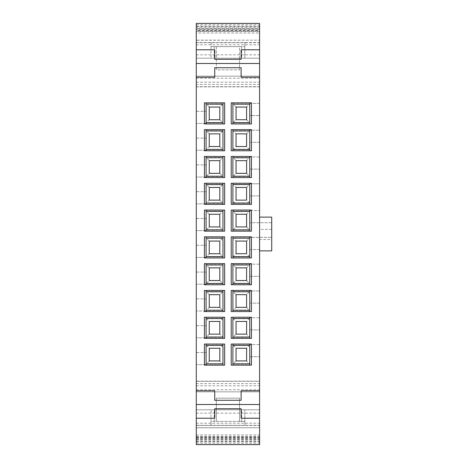 <?xml version="1.0" encoding="UTF-8"?>
<svg xmlns="http://www.w3.org/2000/svg" width="468" height="468" viewBox="0 0 468 468"><rect width="100%" height="100%" fill="white"/><g stroke="black" fill="none" stroke-linecap="round" stroke-linejoin="round"><path stroke-width="0.35" stroke-dasharray="2.34 1.75" d="M259.588 250.883L259.588 249.508L259.588 250.883L271.721 250.883L271.721 217.117L271.721 222.709L271.721 217.117L259.588 217.117L271.721 217.117L259.588 217.117L259.588 250.883L271.721 250.883L271.721 237.375L271.721 250.883L259.588 250.883L259.588 239.511L271.721 239.511M271.721 229.379L259.588 229.379L259.588 217.117M271.721 222.709L249.772 222.709L271.721 222.709M259.588 249.508L249.772 249.508L249.772 237.375L271.721 237.375L249.772 237.375L249.772 249.508L259.588 249.508M259.588 229.379L259.588 76.155L259.588 86.832L196.279 86.832L196.279 84.386L259.588 84.386L259.588 23.4M259.588 444.6L259.588 381.285L259.588 391.845L259.588 381.291L196.279 381.291L196.279 76.155L196.279 86.715L259.588 86.715L259.588 84.386M196.279 84.386L196.279 40.172L259.588 40.172L196.279 40.289L196.279 58.219L259.588 58.219L244.817 58.219L244.817 42.705L259.588 42.705M196.279 444.6L196.279 425.295L244.817 425.295L244.817 409.781L196.279 409.781L196.279 427.711L259.588 427.711L196.279 427.828L196.279 425.465L259.588 425.465M196.279 425.465L196.279 381.168L259.588 381.168L196.279 381.285L196.279 391.845L259.588 391.845L196.279 391.845L196.279 381.291M259.588 381.291L259.588 239.511M259.588 156.979L259.588 169.112L259.588 156.979L249.772 156.979L259.588 156.979M259.588 142.313L259.588 130.18L259.588 142.313L249.772 142.313L249.772 130.18L259.588 130.18L249.772 130.18L249.772 142.313L259.588 142.313M259.588 264.174L259.588 276.307L259.588 264.174L249.772 264.174L259.588 264.174M259.588 303.112L259.588 290.973L259.588 303.112L249.772 303.112L249.772 290.973L259.588 290.973L249.772 290.973L249.772 303.112L259.588 303.112M259.588 317.778L259.588 329.911L259.588 317.778L249.772 317.778L259.588 317.778M259.588 344.577L259.588 356.71L259.588 344.577L249.772 344.577L259.588 344.577M259.588 190.318L259.588 183.778L259.588 190.318M259.588 103.375L259.588 115.508L259.588 103.375L249.772 103.375L249.772 115.508L259.588 115.508L249.772 115.508L249.772 103.375L259.588 103.375M196.279 86.709L259.588 86.709M232.894 103.908L232.894 122.897L249.772 122.897L249.772 103.908L232.894 103.908L236.059 107.073L236.059 119.732L232.894 122.897M222.973 122.897L222.973 103.908L206.09 103.908L206.09 122.897L222.973 122.897L219.808 119.732L219.808 107.073L222.973 103.908M206.09 157.505L206.09 176.494L222.973 176.494L222.973 157.505L206.09 157.505L209.26 160.67L209.26 173.33L206.09 176.494M232.894 157.505L232.894 176.494L249.772 176.494L249.772 157.505L232.894 157.505L236.059 160.67L236.059 173.33L232.894 176.494M249.772 130.707L232.894 130.707L232.894 149.696L249.772 149.696L249.772 130.707L246.607 133.871L236.059 133.871L232.894 130.707M206.09 211.103L206.09 230.098L222.973 230.098L222.973 211.103L206.09 211.103L209.26 214.268L209.26 226.933L206.09 230.098M232.894 211.103L232.894 230.098L249.772 230.098L249.772 211.103L232.894 211.103L236.059 214.268L236.059 226.933L232.894 230.098M222.973 203.299L222.973 184.304L206.09 184.304L206.09 203.299L222.973 203.299L219.808 200.129L219.808 187.469L222.973 184.304M249.772 184.304L232.894 184.304L232.894 203.299L249.772 203.299L249.772 184.304L246.607 187.469L236.059 187.469L232.894 184.304M206.09 264.701L206.09 283.696L222.973 283.696L222.973 264.701L206.09 264.701L209.26 267.871L209.26 280.531L206.09 283.696M232.894 264.701L232.894 283.696L249.772 283.696L249.772 264.701L232.894 264.701L236.059 267.871L236.059 280.531L232.894 283.696M222.973 256.897L222.973 237.902L206.09 237.902L206.09 256.897L222.973 256.897L219.808 253.732L219.808 241.067L222.973 237.902M249.772 237.902L232.894 237.902L232.894 256.897L249.772 256.897L249.772 237.902L246.607 241.067L236.059 241.067L232.894 237.902M206.09 337.293L222.973 337.293L222.973 318.304L206.09 318.304L206.09 337.293L209.26 334.129L219.808 334.129L222.973 337.293M232.894 337.293L249.772 337.293L249.772 318.304L232.894 318.304L232.894 337.293L236.059 334.129L246.607 334.129L249.772 337.293M206.09 364.092L222.973 364.092L222.973 345.103L206.09 345.103L206.09 364.092L209.26 360.927L219.808 360.927L222.973 364.092M232.894 364.092L249.772 364.092L249.772 345.103L232.894 345.103L232.894 364.092L236.059 360.927L246.607 360.927L249.772 364.092M222.973 310.495L222.973 291.505L206.09 291.505L206.09 310.495L222.973 310.495L219.808 307.33L219.808 294.67L222.973 291.505M249.772 310.495L249.772 291.505L232.894 291.505L232.894 310.495L249.772 310.495L246.607 307.33L246.607 294.67L249.772 291.505M222.973 149.696L222.973 130.707L206.09 130.707L206.09 149.696L222.973 149.696L219.808 146.531L219.808 133.871L222.973 130.707M249.772 210.577L249.772 222.709L249.772 210.577L259.588 210.577L249.772 210.577M196.279 76.155L259.588 76.155L196.279 76.155M196.279 42.535L259.588 42.535M196.279 42.705L196.279 58.219L244.817 58.219L244.817 42.705L196.279 42.705L196.279 31.374L259.588 31.374M196.279 31.374L196.279 33.029L259.588 33.029M196.279 33.029L196.279 30.484L259.588 30.484M196.279 30.484L196.279 29.63L259.588 29.63M196.279 29.63L196.279 31.578L259.588 31.578M196.279 31.578L196.279 28.577L259.588 28.577M196.279 28.577L196.279 27.881L259.588 27.881M196.279 27.881L196.279 30.127L259.588 30.127M196.279 30.127L196.279 26.676L259.588 26.676M196.279 26.676L196.279 26.132L259.588 26.132M196.279 26.132L196.279 28.677L259.588 28.677M196.279 28.677L196.279 24.769L259.588 24.769M196.279 24.769L196.279 23.4M196.279 49.778L214.742 49.778L214.742 59.272L241.119 59.272L241.119 49.778L259.588 49.778M196.279 77.208L214.742 77.208L214.742 67.714L241.119 67.714L241.119 77.208L259.588 77.208M196.279 390.792L214.742 390.792L214.742 400.286L241.119 400.286L241.119 390.792L259.588 390.792M241.119 418.222L259.588 418.222L241.119 418.222L241.119 408.728L214.742 408.728L214.742 418.222L196.279 418.222L214.742 418.222M196.279 443.231L259.588 443.231M196.279 439.323L259.588 439.323M196.279 441.868L259.588 441.868M196.279 441.324L259.588 441.324M196.279 437.872L259.588 437.872M196.279 440.119L259.588 440.119M196.279 439.423L259.588 439.423M196.279 436.422L259.588 436.422M196.279 438.37L259.588 438.37M196.279 437.516L259.588 437.516M196.279 434.971L259.588 434.971M196.279 436.626L259.588 436.626M259.588 409.781L196.279 409.781L259.588 409.781L244.817 409.781L244.817 421.387L239.54 421.387L239.54 398.174L216.327 398.174L216.327 421.387L211.05 421.387L211.05 409.781L211.05 425.295L211.05 421.387L244.817 421.387L244.817 425.295L259.588 425.295M196.279 383.614L259.588 383.614M249.772 169.112L259.588 169.112L249.772 169.112L249.772 157.769L249.772 169.112M249.772 156.979L249.772 157.769L249.772 156.979M249.772 276.307L259.588 276.307L249.772 276.307L249.772 264.97L249.772 276.307M249.772 264.174L249.772 264.97L249.772 264.174M249.772 329.911L259.588 329.911L249.772 329.911L249.772 318.568L249.772 329.911M249.772 317.778L249.772 318.568L249.772 317.778M249.772 356.71L259.588 356.71L249.772 356.71L249.772 345.366L249.772 356.71M249.772 344.577L249.772 345.366L249.772 344.577M231.215 204.352L232.894 204.352L232.894 183.251L249.772 183.251L249.772 184.567L249.772 183.778L259.588 183.778L249.772 183.778L249.772 204.352L251.451 204.352M259.588 195.911L249.772 195.911L259.588 195.911M196.279 409.781L196.279 425.295M196.279 111.29L196.279 123.423L196.279 111.29L206.09 111.29L196.279 111.29M196.279 138.089L196.279 150.222L196.279 138.089L206.09 138.089L196.279 138.089M196.279 164.888L196.279 177.027L196.279 164.888L206.09 164.888L196.279 164.888M196.279 191.693L196.279 203.826L196.279 191.693L206.09 191.693L196.279 191.693M196.279 218.492L196.279 230.625L196.279 218.492L206.09 218.492L196.279 218.492M196.279 245.29L196.279 257.423L196.279 245.29L206.09 245.29L196.279 245.29M196.279 272.089L196.279 284.222L196.279 272.089L206.09 272.089L196.279 272.089M196.279 325.687L196.279 337.82L196.279 325.687L206.09 325.687L196.279 325.687M196.279 298.888L196.279 311.021L196.279 298.888L206.09 298.888L196.279 298.888M196.279 352.492L196.279 364.625L196.279 352.492L206.09 352.492L196.279 352.492M236.059 119.732L246.607 119.732L246.607 107.073L236.059 107.073L236.059 119.732L246.607 119.732L249.772 122.897M246.607 119.732L246.607 107.073L249.772 103.908M219.808 107.073L209.26 107.073L209.26 119.732L219.808 119.732L219.808 107.073L209.26 107.073L206.09 103.908M209.26 107.073L209.26 119.732L206.09 122.897M209.26 173.33L219.808 173.33L219.808 160.67L209.26 160.67L209.26 173.33L219.808 173.33L222.973 176.494M219.808 173.33L219.808 160.67L222.973 157.505M236.059 173.33L246.607 173.33L246.607 160.67L236.059 160.67L236.059 173.33L246.607 173.33L249.772 176.494M246.607 173.33L246.607 160.67L249.772 157.505M236.059 133.871L236.059 146.531L246.607 146.531L246.607 133.871L236.059 133.871L236.059 146.531L232.894 149.696M236.059 146.531L246.607 146.531L249.772 149.696M209.26 226.933L219.808 226.933L219.808 214.268L209.26 214.268L209.26 226.933L219.808 226.933L222.973 230.098M219.808 226.933L219.808 214.268L222.973 211.103M236.059 226.933L246.607 226.933L246.607 214.268L236.059 214.268L236.059 226.933L246.607 226.933L249.772 230.098M246.607 226.933L246.607 214.268L249.772 211.103M219.808 187.469L209.26 187.469L209.26 200.129L219.808 200.129L219.808 187.469L209.26 187.469L206.09 184.304M209.26 187.469L209.26 200.129L206.09 203.299M236.059 187.469L236.059 200.129L246.607 200.129L246.607 187.469L236.059 187.469L236.059 200.129L232.894 203.299M236.059 200.129L246.607 200.129L249.772 203.299M209.26 280.531L219.808 280.531L219.808 267.871L209.26 267.871L209.26 280.531L219.808 280.531L222.973 283.696M219.808 280.531L219.808 267.871L222.973 264.701M236.059 280.531L246.607 280.531L246.607 267.871L236.059 267.871L236.059 280.531L246.607 280.531L249.772 283.696M246.607 280.531L246.607 267.871L249.772 264.701M219.808 241.067L209.26 241.067L209.26 253.732L219.808 253.732L219.808 241.067L209.26 241.067L206.09 237.902M209.26 241.067L209.26 253.732L206.09 256.897M236.059 241.067L236.059 253.732L246.607 253.732L246.607 241.067L236.059 241.067L236.059 253.732L232.894 256.897M236.059 253.732L246.607 253.732L249.772 256.897M219.808 334.129L219.808 321.469L209.26 321.469L209.26 334.129L219.808 334.129L219.808 321.469L222.973 318.304M219.808 321.469L209.26 321.469L206.09 318.304M246.607 334.129L246.607 321.469L236.059 321.469L236.059 334.129L246.607 334.129L246.607 321.469L249.772 318.304M246.607 321.469L236.059 321.469L232.894 318.304M219.808 360.927L219.808 348.268L209.26 348.268L209.26 360.927L219.808 360.927L219.808 348.268L222.973 345.103M219.808 348.268L209.26 348.268L206.09 345.103M246.607 360.927L246.607 348.268L236.059 348.268L236.059 360.927L246.607 360.927L246.607 348.268L249.772 345.103M246.607 348.268L236.059 348.268L232.894 345.103M219.808 294.67L209.26 294.67L209.26 307.33L219.808 307.33L219.808 294.67L209.26 294.67L206.09 291.505M209.26 294.67L209.26 307.33L206.09 310.495M246.607 294.67L236.059 294.67L236.059 307.33L246.607 307.33L246.607 294.67L236.059 294.67L232.894 291.505M236.059 294.67L236.059 307.33L232.894 310.495M219.808 133.871L209.26 133.871L209.26 146.531L219.808 146.531L219.808 133.871L209.26 133.871L206.09 130.707M209.26 133.871L209.26 146.531L206.09 149.696M231.215 210.05L249.772 210.05L249.772 231.151L251.451 231.151M231.215 236.849L249.772 236.849L249.772 257.95L251.451 257.95M211.05 42.705L211.05 58.219L211.05 46.613L216.327 46.613L216.327 69.826L239.54 69.826L239.54 46.613L244.817 46.613L211.05 46.613L211.05 42.705M216.327 46.613L216.327 69.826L239.54 69.826L239.54 46.613L216.327 46.613M251.451 123.95L231.215 123.95M232.894 123.95L232.894 102.849L231.215 102.849M232.894 102.849L251.451 102.849M224.652 123.95L204.417 123.95M206.09 123.95L206.09 102.849L204.417 102.849M206.09 102.849L224.652 102.849M224.652 177.553L204.417 177.553M206.09 177.553L206.09 156.447L204.417 156.447M206.09 156.447L224.652 156.447M231.215 156.447L251.451 156.447M249.772 156.447L249.772 177.553L251.451 177.553M249.772 177.553L231.215 177.553M231.215 150.754L232.894 150.754L232.894 129.648L231.215 129.648M232.894 129.648L251.451 129.648M249.772 129.648L249.772 150.754L251.451 150.754M249.772 150.754L232.894 150.754M204.417 150.754L206.09 150.754L206.09 129.648L204.417 129.648M206.09 129.648L224.652 129.648M222.973 129.648L222.973 150.754L224.652 150.754M222.973 150.754L206.09 150.754M224.652 231.151L204.417 231.151M206.09 231.151L206.09 210.05L204.417 210.05M206.09 210.05L224.652 210.05M249.772 210.05L251.451 210.05M249.772 231.151L231.215 231.151M232.894 183.251L231.215 183.251M249.772 183.251L251.451 183.251M249.772 204.352L232.894 204.352M204.417 204.352L206.09 204.352L206.09 183.251L204.417 183.251M206.09 183.251L224.652 183.251M222.973 183.251L222.973 204.352L224.652 204.352M222.973 204.352L206.09 204.352M224.652 284.749L204.417 284.749M206.09 284.749L206.09 263.648L204.417 263.648M206.09 263.648L224.652 263.648M231.215 263.648L251.451 263.648M249.772 263.648L249.772 284.749L251.451 284.749M249.772 284.749L231.215 284.749M231.215 257.95L249.772 257.95M249.772 236.849L251.451 236.849M204.417 257.95L206.09 257.95L206.09 236.849L204.417 236.849M206.09 236.849L224.652 236.849M222.973 236.849L222.973 257.95L224.652 257.95M222.973 257.95L206.09 257.95M231.215 311.553L232.894 311.553L232.894 290.447L231.215 290.447M232.894 290.447L251.451 290.447M249.772 290.447L249.772 311.553L251.451 311.553M249.772 311.553L232.894 311.553M231.215 344.05L251.451 344.05M249.772 344.05L249.772 365.151L251.451 365.151M249.772 365.151L231.215 365.151M231.215 317.245L251.451 317.245M249.772 317.245L249.772 338.352L251.451 338.352M249.772 338.352L231.215 338.352M224.652 338.352L204.417 338.352M206.09 338.352L206.09 317.245L204.417 317.245M206.09 317.245L224.652 317.245M224.652 365.151L204.417 365.151M206.09 365.151L206.09 344.05L204.417 344.05M206.09 344.05L224.652 344.05M204.417 290.447L224.652 290.447M222.973 290.447L222.973 311.553L224.652 311.553M222.973 311.553L204.417 311.553M239.54 421.387L239.54 398.174L216.327 398.174L216.327 421.387L239.54 421.387M249.772 102.849L249.772 123.95M206.09 123.423L196.279 123.423L206.09 123.423M206.09 150.222L196.279 150.222L206.09 150.222M206.09 177.027L196.279 177.027L206.09 177.027M206.09 203.826L196.279 203.826L206.09 203.826M206.09 230.625L196.279 230.625L206.09 230.625M206.09 257.423L196.279 257.423L206.09 257.423M206.09 284.222L196.279 284.222L206.09 284.222M206.09 337.82L196.279 337.82L206.09 337.82M206.09 298.888L206.09 311.021L196.279 311.021L206.09 311.021L206.09 298.888M206.09 364.625L196.279 364.625L206.09 364.625M232.894 210.05L232.894 211.366L249.772 211.366M232.894 211.366L232.894 229.835L249.772 229.835M246.607 214.268L236.059 214.268M232.894 229.835L232.894 231.151M232.894 236.849L232.894 238.165L249.772 238.165M232.894 238.165L232.894 256.634L249.772 256.634M246.607 253.732L246.607 241.067M232.894 256.634L232.894 257.95M239.54 59.272L216.327 59.272M222.973 123.95L222.973 102.849M222.973 177.553L222.973 156.447M232.894 156.447L232.894 157.769L249.772 157.769M232.894 157.769L232.894 177.553M222.973 231.151L222.973 210.05M222.973 284.749L222.973 263.648M232.894 263.648L232.894 264.97L249.772 264.97M232.894 264.97L232.894 284.749M232.894 344.05L232.894 345.366L249.772 345.366M232.894 345.366L232.894 365.151M232.894 317.245L232.894 318.568L249.772 318.568M232.894 318.568L232.894 338.352M222.973 338.352L222.973 317.245M222.973 365.151L222.973 344.05M206.09 290.447L206.09 311.553M216.327 408.728L239.54 408.728M232.894 176.231L249.772 176.231M246.607 160.67L236.059 160.67M232.894 130.97L249.772 130.97M232.894 149.432L249.772 149.432M246.607 146.531L246.607 133.871M232.894 283.433L249.772 283.433M246.607 267.871L236.059 267.871M232.894 291.769L249.772 291.769M232.894 310.231L249.772 310.231M236.059 307.33L246.607 307.33M232.894 337.03L249.772 337.03M236.059 321.469L236.059 334.129M232.894 363.829L249.772 363.829M236.059 348.268L236.059 360.927M232.894 184.567L249.772 184.567M232.894 203.03L249.772 203.03M246.607 200.129L246.607 187.469M232.894 104.171L249.772 104.171M232.894 122.634L249.772 122.634M246.607 107.073L236.059 107.073M222.973 104.171L206.09 104.171M206.09 122.634L222.973 122.634M209.26 119.732L219.808 119.732M206.09 176.231L222.973 176.231M222.973 157.769L206.09 157.769M219.808 160.67L209.26 160.67M206.09 229.835L222.973 229.835M222.973 211.366L206.09 211.366M219.808 214.268L209.26 214.268M206.09 203.03L222.973 203.03M222.973 184.567L206.09 184.567M209.26 200.129L219.808 200.129M206.09 283.433L222.973 283.433M222.973 264.97L206.09 264.97M219.808 267.871L209.26 267.871M206.09 256.634L222.973 256.634M222.973 238.165L206.09 238.165M209.26 253.732L219.808 253.732M206.09 337.03L222.973 337.03M222.973 318.568L206.09 318.568M209.26 321.469L209.26 334.129M206.09 363.829L222.973 363.829M222.973 345.366L206.09 345.366M209.26 348.268L209.26 360.927M206.09 310.231L222.973 310.231M222.973 291.769L206.09 291.769M209.26 307.33L219.808 307.33M222.973 130.97L206.09 130.97M206.09 149.432L222.973 149.432M209.26 146.531L219.808 146.531M196.279 78.226L259.588 78.226M196.279 82.216L259.588 82.216M196.279 44.788L259.588 44.788M196.279 54.826L259.588 54.826M196.279 413.174L259.588 413.174M196.279 423.212L259.588 423.212M196.279 404.504L259.588 404.504M196.279 385.784L259.588 385.784M196.279 389.774L259.588 389.774M214.215 46.613L214.215 58.219M241.652 46.613L241.652 58.219M241.652 421.387L241.652 409.781M214.215 421.387L214.215 409.781M196.279 58.219L259.588 58.219M196.279 391.845L259.588 391.845"/><path stroke-width="0.7" d="M259.588 217.117L271.721 217.117L271.721 250.883L259.588 250.883M259.588 49.778L241.119 49.778L241.119 59.272L214.742 59.272L214.742 49.778L196.279 49.778L196.279 23.4L259.588 23.4L259.588 444.6L196.279 444.6L196.279 404.504L259.588 404.504M196.279 49.778L196.279 390.792L214.742 390.792L214.742 400.286L241.119 400.286L241.119 390.792L259.588 390.792M196.279 77.208L214.742 77.208L214.742 67.714L241.119 67.714L241.119 77.208L259.588 77.208M251.451 123.95L231.215 123.95L231.215 102.849L251.451 102.849L251.451 123.95M224.652 123.95L204.417 123.95L204.417 102.849L224.652 102.849L224.652 123.95M224.652 177.553L204.417 177.553L204.417 156.447L224.652 156.447L224.652 177.553M231.215 156.447L251.451 156.447L251.451 177.553L231.215 177.553L231.215 156.447M231.215 150.754L231.215 129.648L251.451 129.648L251.451 150.754L231.215 150.754M204.417 150.754L204.417 129.648L224.652 129.648L224.652 150.754L204.417 150.754M224.652 231.151L204.417 231.151L204.417 210.05L224.652 210.05L224.652 231.151M231.215 210.05L251.451 210.05L251.451 231.151L231.215 231.151L231.215 210.05M231.215 204.352L231.215 183.251L251.451 183.251L251.451 204.352L231.215 204.352M204.417 204.352L204.417 183.251L224.652 183.251L224.652 204.352L204.417 204.352M224.652 284.749L204.417 284.749L204.417 263.648L224.652 263.648L224.652 284.749M231.215 263.648L251.451 263.648L251.451 284.749L231.215 284.749L231.215 263.648M231.215 257.95L231.215 236.849L251.451 236.849L251.451 257.95L231.215 257.95M204.417 257.95L204.417 236.849L224.652 236.849L224.652 257.95L204.417 257.95M231.215 311.553L231.215 290.447L251.451 290.447L251.451 311.553L231.215 311.553M231.215 344.05L251.451 344.05L251.451 365.151L231.215 365.151L231.215 344.05M231.215 317.245L251.451 317.245L251.451 338.352L231.215 338.352L231.215 317.245M224.652 338.352L204.417 338.352L204.417 317.245L224.652 317.245L224.652 338.352M224.652 365.151L204.417 365.151L204.417 344.05L224.652 344.05L224.652 365.151M204.417 290.447L224.652 290.447L224.652 311.553L204.417 311.553L204.417 290.447M196.279 390.792L196.279 404.504M196.279 418.222L214.742 418.222L214.742 408.728L241.119 408.728L241.119 418.222L259.588 418.222M249.772 231.151L249.772 210.05M249.772 257.95L249.772 236.849M232.894 123.95L232.894 102.849M249.772 102.849L249.772 123.95M206.09 123.95L206.09 102.849M222.973 102.849L222.973 123.95M206.09 177.553L206.09 156.447M222.973 156.447L222.973 177.553M249.772 156.447L249.772 177.553M232.894 177.553L232.894 156.447M232.894 150.754L232.894 129.648M249.772 129.648L249.772 150.754M206.09 150.754L206.09 129.648M222.973 129.648L222.973 150.754M206.09 231.151L206.09 210.05M222.973 210.05L222.973 231.151M232.894 231.151L232.894 210.05M232.894 204.352L232.894 183.251M249.772 183.251L249.772 204.352M206.09 204.352L206.09 183.251M222.973 183.251L222.973 204.352M206.09 284.749L206.09 263.648M222.973 263.648L222.973 284.749M249.772 263.648L249.772 284.749M232.894 284.749L232.894 263.648M232.894 257.95L232.894 236.849M206.09 257.95L206.09 236.849M222.973 236.849L222.973 257.95M232.894 311.553L232.894 290.447M249.772 290.447L249.772 311.553M249.772 344.05L249.772 365.151M232.894 365.151L232.894 344.05M249.772 317.245L249.772 338.352M232.894 338.352L232.894 317.245M206.09 338.352L206.09 317.245M222.973 317.245L222.973 338.352M206.09 365.151L206.09 344.05M222.973 344.05L222.973 365.151M222.973 290.447L222.973 311.553M206.09 311.553L206.09 290.447M249.772 211.366L232.894 211.366M232.894 229.835L249.772 229.835M249.772 238.165L232.894 238.165M232.894 256.634L249.772 256.634M249.772 122.634L232.894 122.634M232.894 104.171L249.772 104.171M222.973 122.634L206.09 122.634M206.09 104.171L222.973 104.171M222.973 176.231L206.09 176.231M206.09 157.769L222.973 157.769M232.894 157.769L249.772 157.769M249.772 176.231L232.894 176.231M232.894 130.97L249.772 130.97M249.772 149.432L232.894 149.432M206.09 130.97L222.973 130.97M222.973 149.432L206.09 149.432M222.973 229.835L206.09 229.835M206.09 211.366L222.973 211.366M232.894 184.567L249.772 184.567M249.772 203.03L232.894 203.03M206.09 184.567L222.973 184.567M222.973 203.03L206.09 203.03M222.973 283.433L206.09 283.433M206.09 264.97L222.973 264.97M232.894 264.97L249.772 264.97M249.772 283.433L232.894 283.433M206.09 238.165L222.973 238.165M222.973 256.634L206.09 256.634M232.894 291.769L249.772 291.769M249.772 310.231L232.894 310.231M232.894 345.366L249.772 345.366M249.772 363.829L232.894 363.829M232.894 318.568L249.772 318.568M249.772 337.03L232.894 337.03M222.973 337.03L206.09 337.03M206.09 318.568L222.973 318.568M222.973 363.829L206.09 363.829M206.09 345.366L222.973 345.366M206.09 291.769L222.973 291.769M222.973 310.231L206.09 310.231M236.059 214.268L246.607 214.268L246.607 226.933L236.059 226.933L236.059 214.268M236.059 241.067L246.607 241.067L246.607 253.732L236.059 253.732L236.059 241.067M236.059 160.67L246.607 160.67L246.607 173.33L236.059 173.33L236.059 160.67M236.059 133.871L246.607 133.871L246.607 146.531L236.059 146.531L236.059 133.871M236.059 267.871L246.607 267.871L246.607 280.531L236.059 280.531L236.059 267.871M236.059 294.67L246.607 294.67L246.607 307.33L236.059 307.33L236.059 294.67M236.059 321.469L246.607 321.469L246.607 334.129L236.059 334.129L236.059 321.469M236.059 348.268L246.607 348.268L246.607 360.927L236.059 360.927L236.059 348.268M236.059 187.469L246.607 187.469L246.607 200.129L236.059 200.129L236.059 187.469M236.059 107.073L246.607 107.073L246.607 119.732L236.059 119.732L236.059 107.073M209.26 107.073L219.808 107.073L219.808 119.732L209.26 119.732L209.26 107.073M209.26 133.871L219.808 133.871L219.808 146.531L209.26 146.531L209.26 133.871M209.26 160.67L219.808 160.67L219.808 173.33L209.26 173.33L209.26 160.67M209.26 187.469L219.808 187.469L219.808 200.129L209.26 200.129L209.26 187.469M209.26 214.268L219.808 214.268L219.808 226.933L209.26 226.933L209.26 214.268M209.26 241.067L219.808 241.067L219.808 253.732L209.26 253.732L209.26 241.067M209.26 267.871L219.808 267.871L219.808 280.531L209.26 280.531L209.26 267.871M209.26 321.469L219.808 321.469L219.808 334.129L209.26 334.129L209.26 321.469M209.26 294.67L219.808 294.67L219.808 307.33L209.26 307.33L209.26 294.67M209.26 348.268L219.808 348.268L219.808 360.927L209.26 360.927L209.26 348.268M196.279 63.496L259.588 63.496"/></g></svg>
